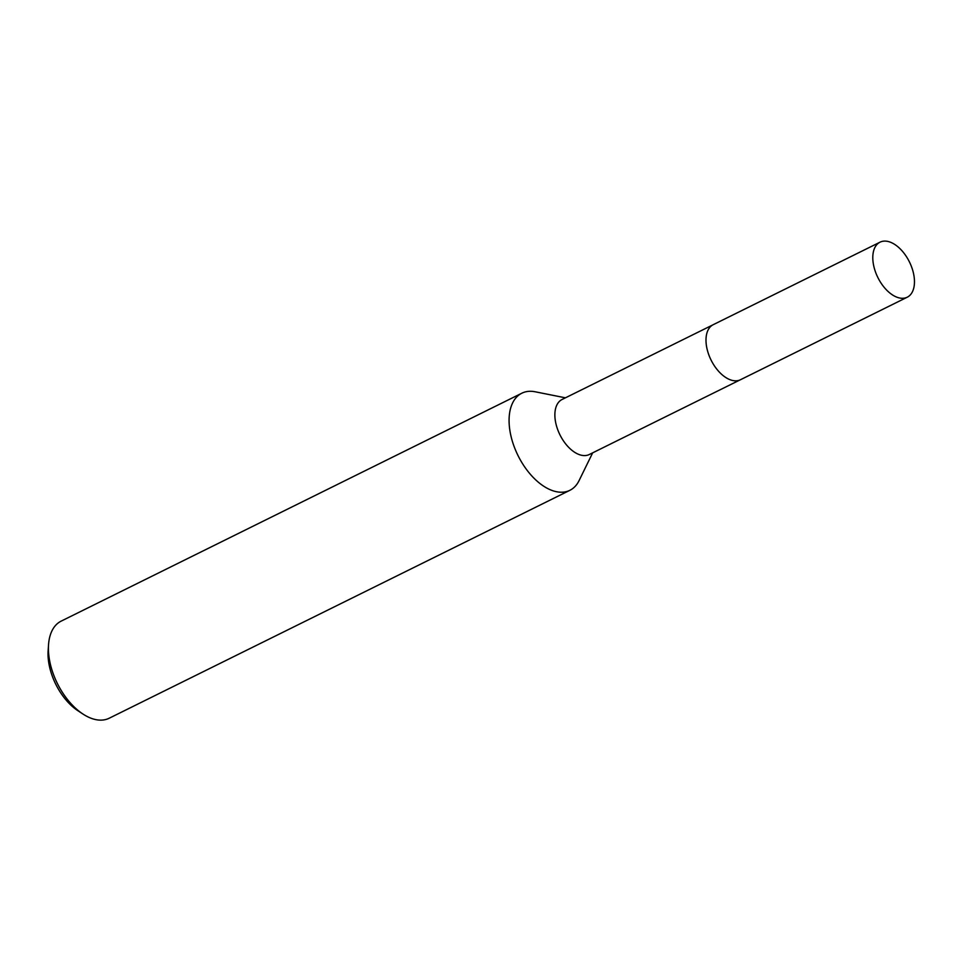 <?xml version="1.0" encoding="UTF-8"?>
<svg xmlns="http://www.w3.org/2000/svg" width="962" height="962" viewBox="0 0 962 962"><rect width="100%" height="100%" fill="white"/><g stroke="black" fill="none" stroke-linecap="round" stroke-linejoin="round"><path stroke-width="1.44" d="M712.686 324.964L562.097 399.47A30.7 17.605 63.7 0 0 554.918 416.762A30.7 17.605 63.7 0 0 567.688 446.284A30.7 17.605 63.7 0 0 589.321 454.497L739.91 379.99M565.428 397.823L535.137 391.774A54.173 31.073 63.7 0 0 521.837 393.205A54.173 31.073 63.7 0 0 509.163 423.701A54.173 31.073 63.7 0 0 531.709 475.817A54.173 31.073 63.7 0 0 569.877 490.307A54.173 31.073 63.7 0 0 579.088 480.591L592.652 452.849M521.837 393.205L61.183 621.115A54.173 31.073 63.7 0 0 48.545 644.648A54.173 31.073 63.7 0 0 48.509 651.611A54.173 31.073 63.7 0 0 82.852 713.972A54.173 31.073 63.7 0 0 109.223 718.217L569.877 490.307M48.545 644.648L48.136 650.601A46.946 26.924 63.7 0 0 48.1 656.637A46.946 26.924 63.7 0 0 77.862 710.69L82.852 713.972M706.06 342.34A30.7 17.605 63.7 0 0 722.077 374.723M895.081 296.404A30.7 17.605 63.7 0 0 907.238 297.21A30.7 17.605 63.7 0 0 912.902 270.971A30.7 17.605 63.7 0 0 892.183 242.989A30.7 17.605 63.7 0 0 880.014 242.183A30.7 17.605 63.7 0 0 874.362 268.422A30.7 17.605 63.7 0 0 895.081 296.404M880.014 242.183L713.215 324.687A30.712 17.617 63.7 0 0 707.563 350.938A30.712 17.617 63.7 0 0 728.282 378.932A30.712 17.617 63.7 0 0 740.463 379.737L907.238 297.21"/></g></svg>
